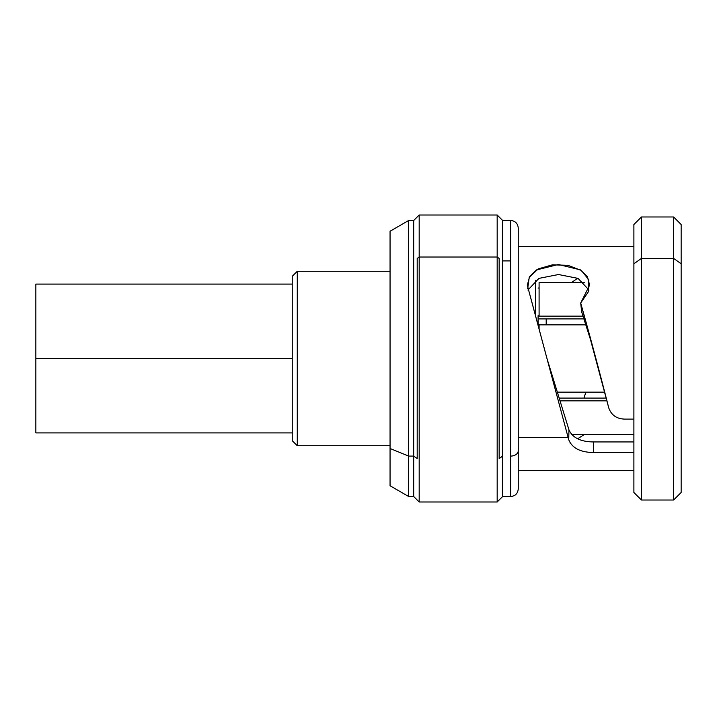 <?xml version="1.0" encoding="UTF-8"?>
<svg xmlns="http://www.w3.org/2000/svg" width="717" height="717" viewBox="0 0 717 717"><rect width="100%" height="100%" fill="white"/><g stroke="black" fill="none" stroke-linecap="round" stroke-linejoin="round"><path stroke-width="1.08" d="M297.277 271.277L390.057 271.277L297.277 271.277L292.249 276.305L297.277 271.277L297.277 445.723L297.277 271.277M390.057 445.723L297.277 445.723L390.057 445.723M539.094 329.103L539.094 324.855L538.091 324.353L538.091 318.922L583.952 318.922L538.091 318.922L538.091 315.641L539.094 316.143L583.046 316.143L539.094 316.143L539.094 282.498L584.265 282.498M560.022 400.857L606.958 400.857L560.022 400.857M633.891 434.502L571.637 434.502M604.718 392.145L557.342 392.145L604.718 392.145M539.094 324.855L585.861 324.855L539.094 324.855M535.581 280.248L535.581 315.973M292.249 440.695L297.277 445.723L292.249 440.695L292.249 276.305M538.091 318.922L538.091 325.357M559.17 398.078L606.25 398.078L559.17 398.078M538.091 288.046L539.094 288.046M546.193 318.922L546.193 324.855M681.15 463.325L681.15 263.757L673.613 258.425L673.613 216.973L673.613 258.425L681.15 263.757L681.15 492.48L673.613 500.027L673.613 258.425L673.613 500.027L641.437 500.027L641.437 258.425L673.613 258.425L641.437 258.425L641.437 500.027L633.891 492.48L633.891 263.757L641.437 258.425L633.891 263.757L633.891 224.52L641.437 216.973L641.437 258.425L641.437 216.973L673.613 216.973L681.15 224.52L681.15 263.757M633.891 263.757L633.891 470.361L518.257 470.361M518.257 437.594L568.169 437.594L568.742 439.727C572.067 448.044 580.313 452.31 593.47 452.526L633.891 452.526L593.47 452.526L593.577 441.941L633.891 441.941L593.577 441.941L593.47 452.526C580.313 452.31 572.067 448.044 568.742 439.727L568.948 429.824C572.489 437.782 580.698 441.815 593.577 441.941C580.698 441.815 572.489 437.782 568.948 429.824L568.169 427.287L568.948 429.824L568.742 439.727L568.169 437.594L518.257 437.594M583.952 398.078L585.861 392.145L583.952 398.078M584.265 434.502L577.651 438.804L584.265 434.502M529.997 295.144L568.169 437.594L527.309 285.214L529.594 276.681L536.361 269.968L558.4 264.492L580.474 269.888L587.304 276.574L589.652 285.097L580.698 303.022L588.567 291.469L588.774 279.729L581.299 270.426L567.927 265.326L552.475 264.824L538.288 268.866L529.227 277.336L527.667 288.718M633.891 419.104L624.615 419.104C616.53 418.827 611.225 415.026 608.706 407.722C599.726 372.365 590.387 337.465 580.698 303.022L581.657 311.886L580.698 303.022L608.706 407.722C611.225 415.026 616.53 418.827 624.615 419.104L633.891 419.104M571.637 282.498L577.651 278.196L571.637 282.498M592.618 346.266L581.657 311.886L592.484 345.818M588.998 290.026L578.045 278.384L558.48 274.521L538.915 278.384L527.963 290.026L538.915 278.384L558.48 274.521L578.045 278.384L588.998 290.026M546.972 358.5L568.169 427.287M633.891 246.639L518.257 246.639L518.257 488.958C517.773 493.583 515.254 496.101 510.719 496.505L510.719 456.084A7.537 5.333 0 0 0 518.257 450.751A7.537 5.333 180 0 1 510.719 456.084L510.719 220.495L510.719 496.505L502.671 496.505L502.671 260.916L510.719 260.916L502.671 260.916L502.671 220.495L502.671 456.084L499.157 458.575L499.157 258.425L497.177 257.027L497.177 215.001L497.177 257.027L499.157 258.425L499.157 458.575L502.671 456.084L502.671 496.505L497.177 501.999L497.177 257.027L497.177 501.999L419.185 501.999L419.185 257.027L497.177 257.027L419.185 257.027L419.185 215.001L419.185 257.027L417.204 258.425L417.204 458.575L413.691 456.084L413.691 220.495L413.691 456.084L417.204 458.575L417.204 258.425L419.185 257.027L419.185 501.999L413.691 496.505L413.691 456.084L413.691 496.505L408.663 496.505L408.663 456.084L413.691 456.084L408.663 456.084L408.663 220.495L408.663 456.084L390.057 448.492L390.057 231.232L408.663 220.495L413.691 220.495L419.185 215.001L497.177 215.001L502.671 220.495L510.719 220.495C515.254 220.899 517.773 223.417 518.257 228.042L518.257 450.751M390.057 485.767L390.057 448.492L408.663 456.084L408.663 496.505L390.057 485.767L390.057 231.232M35.85 293.396L35.85 358.5L35.85 284.093L292.249 284.093M292.249 358.5L35.85 358.5L292.249 358.5M292.249 432.907L35.85 432.907L35.85 358.5"/></g></svg>
